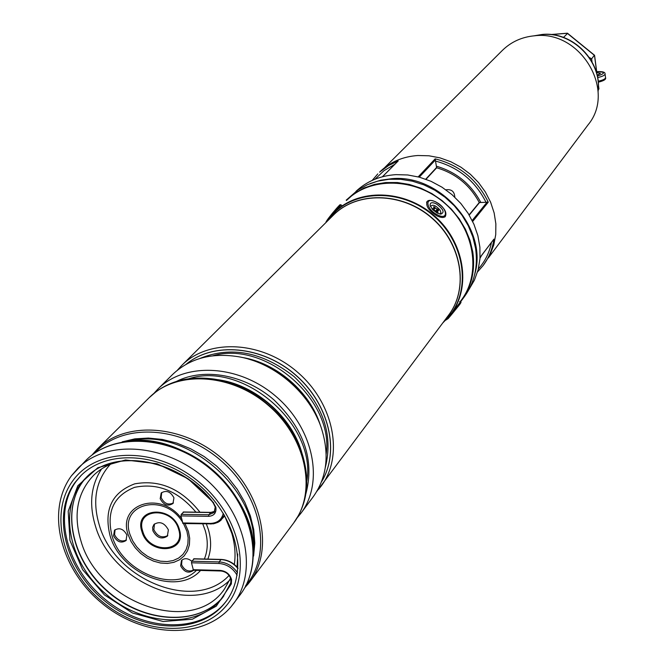 <?xml version="1.0" encoding="UTF-8"?>
<svg xmlns="http://www.w3.org/2000/svg" width="664" height="664" viewBox="0 0 664 664"><rect width="100%" height="100%" fill="white"/><g stroke="black" fill="none" stroke-linecap="round" stroke-linejoin="round"><path stroke-width="1" d="M384.489 167.793L502.366 50.414C511.156 41.832 521.904 36.96 534.636 35.781C580.635 29.913 616.64 90.736 588.072 124.832L488.306 257.981M468.975 289.487L474.436 280.108L478.146 269.75L479.981 258.669L479.889 247.182L477.856 235.596L473.922 224.233L468.186 213.418L460.808 203.45L451.985 194.618L441.967 187.173L431.036 181.313L419.507 177.205L407.704 174.964L395.96 174.64C380.132 175.686 366.81 181.247 355.995 191.34M480.064 257.491L493.933 239.123C492.489 248.983 488.911 257.757 483.201 265.451L490.065 254.694L493.775 244.999L495.734 234.608L495.859 223.809L494.14 212.912L490.613 202.205L485.376 192.012L478.561 182.608L470.369 174.275L461.024 167.253L450.806 161.734L440 157.874L428.919 155.783L417.872 155.509C402.6 156.579 389.834 162.124 379.576 172.134L388.681 165.477L398.184 160.962L382.398 176.757M436.63 167.776L435.161 158.854C459.438 165.079 477.142 179.529 488.264 202.18L479.275 202.57M597.127 75.223L600.48 73.347L596.421 72.484M598.82 88.644L598.231 89.93M594.313 55.27L591.641 58.864L592.039 61.876M567.504 33.466L563.495 37.416M589.383 57.56L591.641 58.864M596.687 71.587L594.571 55.286L567.454 33.217M459.92 302.012L461.289 300.169C481.657 273.327 474.519 228.873 444.731 203.267C415.199 177.363 370.188 176.533 346.467 200.47L354.526 193.307L364.063 187.995L374.587 184.368L385.817 182.534L397.479 182.55L409.256 184.434L420.835 188.153L431.899 193.597L442.149 200.636L451.321 209.077L459.148 218.697L465.439 229.238L470.021 240.401L472.776 251.888C475.391 270.323 471.681 286.483 461.638 300.394L460.202 302.244C463.605 300.526 455.844 309.158 448.084 318.654L445.702 320.172M346.201 200.154L357.83 190.037L367.341 184.733L377.816 181.114L389.013 179.28L400.624 179.288L412.344 181.164L423.873 184.849L434.887 190.269L445.096 197.274L454.217 205.682L462.011 215.252L468.261 225.743L472.818 236.857L475.565 248.303C478.155 266.662 474.445 282.764 464.435 296.625L461.638 300.394M153.882 393.42L157.816 389.129C184.982 361.548 239.48 364.436 276.514 396.898C313.848 429.01 324.356 482.579 300.858 513.338L297.14 517.87M226.183 601.252L224.556 603.252C198.81 633.863 143.366 631.207 105.02 599.235C66.325 567.712 52.29 513.172 76.244 481.192L81.24 475.333M75.19 482.263L80.693 475.872C107.153 448.681 161.858 452.4 199.582 485.459C237.604 518.169 248.958 571.82 225.752 601.833L223.66 604.456C197.889 635.074 142.395 632.41 104.016 600.405C65.279 568.841 51.211 514.26 75.19 482.263M296.177 519.339L298.352 515.671C315.998 484.089 303.539 435.534 268.912 405.654C234.467 375.558 184.642 370.031 155.857 391.934L152.562 394.574M149.217 397.645L149.267 397.603C176.574 369.865 231.52 372.869 268.92 405.646C306.61 438.074 317.301 492.057 293.671 522.991L293.604 523.074M149.4 397.462L149.508 397.362C166.116 381.568 187.688 375.484 214.223 379.111C253.25 384.763 291.786 418.22 302.859 456.077C310.171 481.848 307.175 504.059 293.878 522.717L293.762 522.867M186.078 364.32C213.268 341.462 262.18 345.703 295.604 374.952C329.244 403.961 340.283 451.802 321.451 481.923M157.816 389.129L172.607 374.471C190.045 358.004 212.588 352.194 240.235 357.033C275.568 363.723 309.499 393.188 321.086 427.234C329.759 453.935 327.161 477.076 313.308 496.647L300.858 513.338M186.119 364.295C213.343 341.537 262.164 345.819 295.546 375.027C329.128 403.994 340.2 451.744 321.476 481.873M161.717 492.522L161.161 497.66C164.232 503.619 168.316 505.37 173.412 502.905M160.19 498.739L161.186 493.02C166.266 489.899 170.523 491.501 173.943 497.826L172.98 503.486C167.901 506.657 163.643 505.08 160.19 498.739M181.986 559.993L181.587 564.699C184.385 570.301 188.31 572.144 193.357 570.235M193.614 570.26L193.506 570.401C188.493 573.721 184.202 572.194 180.649 565.836L181.471 560.524C184.368 557.885 187.804 558.109 191.763 561.196M115.055 529.723L114.573 534.711C117.57 540.479 121.529 542.231 126.45 539.973M113.569 535.815L114.507 530.229C119.412 527.282 123.545 528.884 126.915 535.035L126.002 540.562C121.114 543.559 116.964 541.973 113.569 535.815M167.801 535.541C162.066 538.421 157.418 536.471 153.857 529.689L154.471 523.954M152.894 530.793L152.62 527.332L153.948 524.469C159.65 520.925 164.464 522.734 168.382 529.88L167.369 536.122C161.667 539.732 156.845 537.956 152.894 530.793M210.322 523.854L182.973 523.539L180.965 515.911L181.222 514.351L183.654 512.135M194.145 558.93L191.738 561.221L191.489 562.79L193.44 570.26L220.589 570.824M437.236 213.094L440.747 214.157C444.938 212.43 443.394 208.969 436.132 203.773C431.783 201.906 429.799 202.553 430.197 205.699L432.729 209.716L437.236 213.094M454.807 197.175C454.466 191.481 451.495 189.024 445.876 189.813M430.513 206.57C432.455 203.997 435.675 205.226 440.174 210.239L440.962 212.712L439.825 214.04M434.679 206.985L433.492 206.811L434.339 208.562L432.712 208.587L433.451 209.782L436.115 211.052L436.821 212.189L438.008 212.364L437.261 210.463L438.771 210.571L438.032 209.384L435.376 208.123L434.679 206.985L434.098 207.782M436.215 211.185L437.261 210.463M437.219 210.496L438.032 209.384M370.064 183.596L380.704 180.21L392.034 178.649C440.929 174.126 488.538 229.678 474.677 274.481M372.213 180.4L377.791 173.918L372.213 180.4M398.184 160.962L382.514 176.724M418.204 176.865L435.161 158.854M488.264 202.18L472.66 221.486M480.072 257.341L493.933 239.123M483.201 265.451L477.541 271.9L483.201 265.451M436.331 166.191C456.226 171.984 471.066 184.094 480.844 202.512M485.998 202.271C475.225 180.965 458.392 167.237 435.501 161.061M481.516 255.582L480.022 258.213M478.346 268.945C485.027 261.483 489.401 252.669 491.46 242.509M394.74 164.348L383.966 170.69L375.027 179.189M425.74 179.18L436.671 167.386M435.451 159.933L419.274 177.147M472.187 220.523L487.119 202.097M479.624 202.437L469.224 215.111M598.048 91.167C602.016 61.279 572.177 31.191 541.849 34.594L534.329 35.806M598.878 89.1L598.364 85.166M596.604 71.596L594.504 55.419L567.288 33.283L551.17 34.578M596.172 71.629C602.414 71.322 605.377 72.102 605.053 73.953C604.929 75.289 602.456 76.501 597.617 77.597M598.123 81.257C602.937 80.17 605.41 78.95 605.526 77.613C606.332 79.298 603.891 80.825 598.214 82.195M597.318 76.053C605.859 73.272 605.485 71.812 596.181 71.67M326.165 454.176C334.299 399.96 265.434 340.142 212.887 355.779M199.972 358.427C231.105 345.811 262.488 351.887 294.135 376.646C323.086 404.525 333.486 434.754 325.343 467.34M318.023 419.59C304.129 388.623 280.88 368.429 248.278 359M242.385 357.489C276.705 363.059 310.038 392.009 320.347 425.209M306.843 480.968C316.695 424.728 243.373 361.042 189.066 378.654M176.582 381.36C204.346 367.3 245.099 374.753 273.958 399.877C304.079 428.961 314.736 460.235 305.913 493.701M300.153 448.416C285.636 412.668 259.657 390.108 222.224 380.721M216.862 379.567C254.627 383.983 292.392 416.793 302.054 453.57M316.877 491.302L448.64 315.093C469.008 288.325 461.762 243.804 431.849 218.099C402.201 192.087 357.099 191.157 333.461 215.086L181.778 365.391C208.504 338.258 261.765 340.839 297.787 372.413C334.1 403.654 344.126 456.027 321.019 486.297L318.637 489.302M331.842 216.688C355.115 190.983 401.986 191.232 432.405 218.29C463.132 244.999 469.282 291.363 446.681 317.641M442.988 322.679L448.532 316.927C472.112 289.587 464.659 240.849 431.641 214.24C398.964 187.215 350.285 190.045 328.738 218.979L326.771 221.71M448.856 316.711L442.855 322.862M326.605 221.876L328.829 218.738M253.366 549.236C260.529 492.339 187.895 427.525 131.555 440.622M122.168 441.867L134.817 438.862L148.354 438.049L162.431 439.46L176.674 443.071L190.684 448.798L204.097 456.508L216.53 465.987L227.652 476.968L237.156 489.169L244.792 502.241L250.361 515.837L253.723 529.581L254.81 543.102L253.607 556.042M73.015 480.479C48.381 513.438 62.889 569.571 102.721 602.032C142.196 634.942 199.275 637.739 225.835 606.24C252.992 575.281 240.833 515.911 198.445 481.491C156.447 446.581 97.027 447.021 73.015 480.479M298.352 515.671L293.563 523.132C317.201 492.19 306.511 438.199 268.804 405.77C231.404 372.985 176.458 369.981 149.143 397.719L155.857 391.934M91.906 455.155L97.185 449.204C125.363 420.553 182.965 424.288 222.564 458.99C262.479 493.335 274.265 549.85 249.855 581.772L247.332 584.934M245.672 585.54C272.672 554.697 262.263 496.489 221.602 461.165C181.305 425.416 122.043 422.47 94.753 453.089M125.62 441.543C183.413 429.932 256.852 493.734 253.441 552.581M71.687 475.507L77.929 468.294C106.406 439.319 164.979 443.336 205.4 478.752C246.136 513.811 258.337 571.247 233.645 603.51L231.105 606.705M240.268 594.629C264.845 562.499 252.818 505.437 212.414 470.676C172.333 435.551 114.15 431.65 85.797 460.492L71.48 475.748C45.268 511.247 60.69 569.629 101.891 603.219C142.718 637.232 202.296 640.453 231.014 606.813L240.268 594.629C265.276 561.702 253.009 504.648 212.895 470.129C173.088 435.252 114.889 431.11 85.797 460.492M328.962 218.556L334.332 212.463C358.328 188.244 404.019 189.182 434.073 215.543C464.377 241.596 471.722 286.707 451.105 313.873L448.922 316.637M177.454 370.147L181.778 365.391L177.429 370.163M230.591 578.128L224.523 588.935C192.875 636.552 98.347 603.651 80.917 540.861C73.073 514.442 77.314 492.58 93.641 475.283C100.563 468.568 109.153 463.92 119.412 461.339M237.729 554.058L237.089 567.097M229.678 580.195C193.274 616.781 111.237 582.668 95.375 525.797C88.843 504.225 90.918 485.268 101.6 468.933M229.08 575.422C195.199 612.49 114.557 580.211 99.218 524.842C92.138 500.764 95.815 480.603 110.249 464.36M206.38 523.938L208.438 529.698C211.509 540.355 211.31 550.157 207.84 559.105M200.57 570.451C177.595 596.729 120.665 574.302 109.992 535.45C103.733 509.603 111.975 492.397 134.701 483.849C159.75 479.383 181.513 488.845 199.98 512.226M202.761 523.871L205.201 530.47C208.197 540.869 207.915 550.39 204.363 559.022M196.461 570.343C173.902 593.342 121.952 571.804 112.05 535.898C106.182 511.861 113.693 495.676 134.576 487.343C157.6 482.645 178.052 490.92 195.93 512.168M183.471 523.547L186.924 531.341L188.144 537.807L187.862 544.024L186.086 549.659L182.932 554.432L178.55 558.125L173.179 560.549L167.079 561.586L160.563 561.196L153.948 559.412L147.566 556.316L141.714 552.058L136.693 546.854L132.742 540.961L130.053 534.653C118.781 503.984 163.834 492.115 182.243 521.605M184.974 523.572L188.41 531.449L189.696 538.296L189.389 544.87L187.514 550.829L184.177 555.884L179.546 559.785L173.86 562.342L167.411 563.437L160.514 563.022L153.525 561.13L146.769 557.851L140.585 553.353L135.273 547.85L131.098 541.616L128.252 534.96C116.872 504.076 160.539 489.99 181.562 518.559M141.888 531.54C133.356 507.362 172.756 504.764 179.346 529.332C187.522 553.66 148.387 555.685 141.888 531.54M142.785 531.391C134.634 508.267 172.308 505.794 178.608 529.274C186.435 552.539 149.01 554.49 142.785 531.391M221.502 559.611L220.987 559.594C227.644 559.984 233.305 562.964 237.961 568.525M231.105 579.489L230.79 582.843L222.905 597.193C198.951 629.107 142.876 626.658 105.543 593.774C67.745 561.42 57.453 506.234 85.689 478.047C114.067 446.855 180.359 458.824 213.368 502.731L215.891 507.329C216.522 512.874 214.098 515.878 208.596 516.335L208.836 514.766L210.704 512.525L183.139 512.127M193.44 570.26L220.83 570.99C225.984 571.638 229.346 574.401 230.923 579.282L230.723 582.967L231.338 583.946L231.578 579.589C229.844 574.177 226.133 571.123 220.44 570.426L221.112 570.832C226.167 571.447 229.47 574.161 231.006 578.975M193.614 558.922L220.987 559.594L219.161 561.91L218.921 563.479C226.822 564.134 232.89 568.06 237.106 575.273M191.738 561.221L219.161 561.91C226.739 562.441 232.857 566.052 237.504 572.741M214.87 511.313L211.193 512.517M215.41 507.238L214.107 512.525L208.836 514.766L181.222 514.351M213.501 502.905L215.319 506.756M224.316 515.015L220.929 520.294L218.049 522.286L214.621 523.498L210.563 524.004L210.148 523.415L182.55 522.95M208.596 516.335L180.965 515.911M223.959 516.783L219.485 521.464L213.476 523.813L182.973 523.539M223.287 513.305C221.718 519.821 217.335 523.191 210.148 523.415M230.698 583.092L222.905 597.193M231.338 583.946L216.265 606.174L192.377 619.213L163.12 621.512L132.46 612.996L104.422 594.911L82.626 569.654L69.952 540.479L68.201 511.189L77.821 485.741L97.766 467.755L125.479 459.969L157.102 463.754L188.045 478.736L213.692 502.797M223.776 596.015C199.349 626.741 144.287 623.811 107.535 591.45C70.351 559.586 59.752 505.47 86.76 476.993C59.951 505.179 70.459 559.287 107.726 591.226C144.561 623.662 199.615 626.501 223.776 596.006M218.921 563.479L191.489 562.79M220.44 570.426L193.041 569.695M327.12 221.079C325.509 222.299 327.236 219.726 332.299 213.376C342.408 201.648 339.329 205.309 341.105 204.894M341.744 205.417L341.122 204.91L332.539 214.323M332.299 213.368C338.814 205.591 341.022 203.416 338.939 206.853M435.933 202.063C424.337 195.847 425.773 209.193 437.443 214.829C449.13 220.987 447.411 207.591 435.933 202.063M437.028 215.908C429.002 210.886 425.657 206.147 427.018 201.673C428.239 199.856 431.185 199.939 435.841 201.906C444.042 207.243 447.212 212.073 445.37 216.389C443.826 217.975 441.045 217.817 437.028 215.908M458.973 304.826C464.501 298.493 453.072 313.018 448.109 318.629M451.254 313.674L460.21 302.244L459.579 301.73M434.04 209.309L435.376 208.123M436.049 210.953L436.912 209.218M436.605 211.841L437.302 211.227M433.384 209.675L433.841 208.753M436.704 167.76L426.022 179.288M479.292 202.478L469.099 214.895M436.671 167.785C455.645 173.395 469.838 184.974 479.25 202.52M533.889 35.848L542.098 34.47C572.708 31.067 602.464 61.461 598.073 91.607M605.062 73.995L605.526 77.613M567.405 33.2L550.763 34.536M598.936 88.885L598.339 84.328M452.499 312.005L442.805 322.928M326.547 221.934L337.901 208.936M293.563 523.132L249.855 581.772L244.659 587.897M91.873 455.18L97.185 449.204L149.143 397.719M234.334 564.491C235.786 554.598 234.948 544.206 231.811 533.316L224.648 515.862M237.994 568.168C233.413 562.732 227.835 559.818 221.261 559.437M214.107 512.525L215.227 507.047L213.252 502.972C180.143 458.924 113.735 447.071 85.689 478.047M210.953 512.384L183.413 511.986M210.978 512.384L214.879 511.28M221.237 559.437L193.896 558.764M326.223 222.249C325.211 222.755 327.227 219.801 332.299 213.376M426.545 202.263L427.018 201.673M444.897 216.97L445.37 216.389M434.339 208.562L433.833 209.841"/></g></svg>
